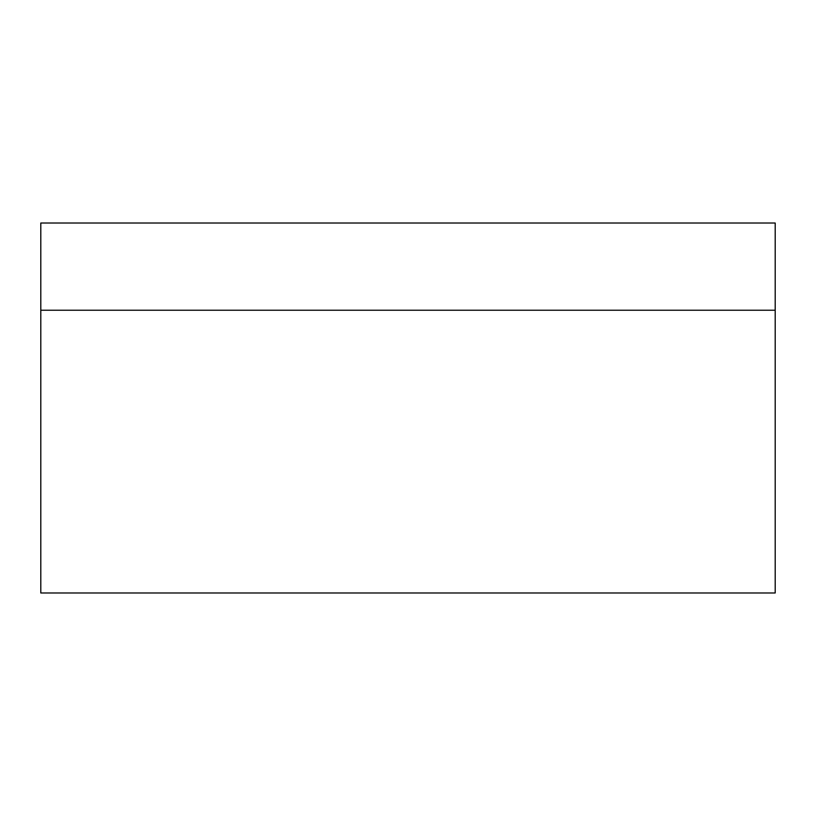 <?xml version="1.0" encoding="UTF-8"?>
<svg xmlns="http://www.w3.org/2000/svg" width="816" height="816" viewBox="0 0 816 816"><rect width="100%" height="100%" fill="white"/><g stroke="black" fill="none" stroke-linecap="round" stroke-linejoin="round"><path stroke-width="1.22" d="M40.8 310.233L40.8 223.023L775.2 223.023L775.2 592.977L40.8 592.977L40.8 310.233L775.2 310.233"/></g></svg>
